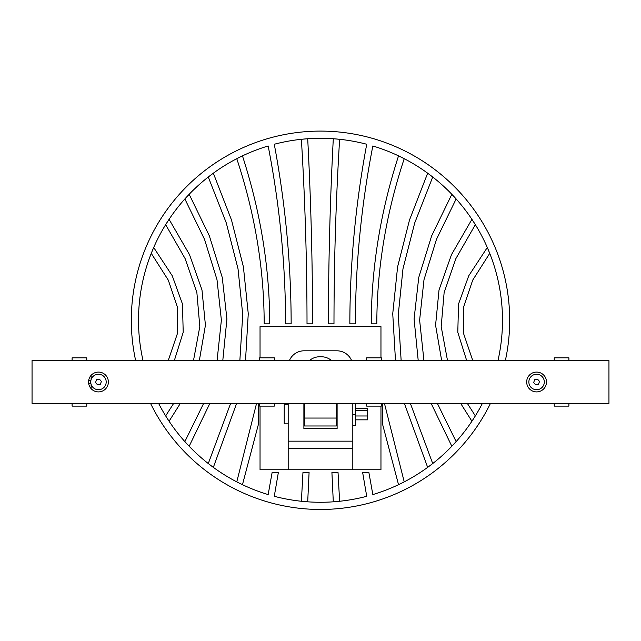 <?xml version="1.0" encoding="UTF-8"?>
<svg xmlns="http://www.w3.org/2000/svg" width="641" height="641" viewBox="0 0 641 641"><rect width="100%" height="100%" fill="white"/><g stroke="black" fill="none" stroke-linecap="round" stroke-linejoin="round"><path stroke-width="0.96" d="M32.05 360.619L608.95 360.619L608.95 403.365L32.05 403.365L32.05 360.546L91.126 360.611M91.126 360.571L255.278 360.571M278.667 360.571L362.333 360.571M385.722 360.571L549.874 360.571M573.262 360.571L608.95 360.619M118.745 360.587L125.34 360.571M274.308 360.611L274.308 357.822L259.637 357.822L259.637 360.611L274.308 360.611M274.308 357.822L259.637 357.822M325.852 360.562L335.371 360.562L325.852 360.579M111.35 360.554L133.16 360.554L111.35 360.587M573.262 360.611L549.874 360.611M584.368 360.562L593.887 360.562L584.368 360.579M455.11 360.562L464.629 360.562L455.11 360.579M196.595 360.562L206.114 360.562L196.595 360.579M385.722 360.611L362.333 360.611M278.667 360.611L255.278 360.611M86.767 360.611L86.767 357.822L72.096 357.822L72.096 360.611L86.767 360.611M86.767 357.822L72.096 357.822M91.126 375.33L91.126 379.536A7.732 7.732 180 0 0 90.886 380.442L88.674 380.442M88.682 380.393L90.894 380.393M88.674 383.534A9.911 9.911 0 0 1 88.554 381.988A9.911 9.911 180 0 0 98.466 391.907A9.911 9.911 180 0 0 108.377 381.996A9.911 9.911 0 0 1 91.126 388.654A9.911 9.911 0 0 1 88.674 383.534L90.886 383.534M90.886 380.442A7.732 7.732 180 0 0 90.734 381.988L90.734 381.988A7.732 7.732 0 0 1 98.466 374.256A7.732 7.732 0 0 1 106.198 381.988L106.198 381.988A7.732 7.732 180 0 0 91.126 379.536M366.692 357.822L366.692 360.611L381.363 360.611L381.363 357.822L366.692 357.822L381.363 357.822M554.233 357.822L554.233 360.611L568.904 360.611L568.904 357.822L554.233 357.822L568.904 357.822M259.637 403.365L259.637 406.122L274.308 406.122L274.308 403.365M72.096 403.365L72.096 406.122L86.767 406.122L86.767 403.365M91.126 384.432L91.126 388.654M366.692 403.365L366.692 406.122L381.363 406.122L381.363 403.365M554.233 403.365L554.233 406.122L568.904 406.122L568.904 403.365M101.374 381.395L100.429 384.207L97.512 384.792L95.549 382.565L97.512 384.8L100.429 384.215L101.382 381.403L99.411 379.168L96.495 379.752L95.549 382.573M106.198 381.988L106.198 381.988A7.732 7.732 0 0 1 98.466 389.72A7.732 7.732 0 0 1 90.734 381.988M108.377 381.996A9.911 9.911 180 0 0 98.466 372.084A9.911 9.911 180 0 0 88.554 381.996M526.678 381.996A9.911 9.911 180 0 0 536.589 391.907A9.911 9.911 180 0 0 546.501 381.996A9.911 9.911 180 0 0 536.589 372.084A9.911 9.911 180 0 0 526.678 381.996A9.911 9.911 0 0 0 536.589 391.899A9.911 9.911 0 0 0 546.501 381.988M539.506 381.395L538.552 384.207L535.636 384.792L533.681 382.565L535.636 384.8L538.552 384.215L539.506 381.403L537.543 379.168L534.626 379.752L533.673 382.573M528.857 381.988L528.857 381.988A7.732 7.732 0 0 1 536.589 374.256A7.732 7.732 0 0 1 544.321 381.988L544.321 381.988A7.732 7.732 180 0 0 536.589 374.256A7.732 7.732 180 0 0 528.857 381.988A7.732 7.732 0 0 0 536.589 389.72A7.732 7.732 0 0 0 544.321 381.988L544.321 381.988M268.162 145.98A181.988 181.988 0 0 0 143.023 360.546A181.988 181.988 0 0 1 268.162 145.98C279.716 205.264 285.533 264.557 285.598 323.849L291.15 323.849C291.086 263.98 285.453 204.118 274.276 144.257A181.988 181.988 0 0 1 366.724 144.257C355.547 204.118 349.914 263.98 349.85 323.849L355.402 323.849C355.467 264.557 361.284 205.264 372.838 145.98A181.988 181.988 0 0 1 497.977 360.546A181.988 181.988 0 0 0 372.838 145.98M482.417 403.365A181.988 181.988 0 0 1 372.838 494.58L368.887 472.537L362.654 472.537L366.724 496.302A181.988 181.988 0 0 1 274.276 496.302A181.988 181.988 0 0 0 366.724 496.302M355.587 408.662L367.485 408.662L367.485 419.839L355.587 419.839M355.587 410.392L367.485 410.392M355.587 415.985L367.485 415.985M355.587 403.365L355.587 425.4L352.814 425.4M355.587 403.606L352.814 403.606M352.814 414.751L355.587 414.751M352.814 448.636L352.814 469.757L288.186 469.757L288.186 448.636L352.814 448.636L352.814 403.365M288.186 423.845L284.219 423.845L284.219 404.655L288.186 404.655M288.186 448.636L288.186 403.365M331.541 360.546A15.857 15.857 0 0 0 321.253 356.757L319.747 356.757A15.857 15.857 0 0 0 309.459 360.546M289.411 360.546A15.857 15.857 0 0 1 304.042 350.811L336.958 350.811A15.857 15.857 0 0 1 351.589 360.546M337.11 403.365L337.11 428.621L303.89 428.621L303.89 403.365M268.162 494.58A181.988 181.988 0 0 1 158.583 403.365A181.988 181.988 0 0 0 268.162 494.58L272.113 472.537L278.346 472.537L274.276 496.302M260.038 406.122L260.038 469.757L288.186 469.757M352.814 469.757L380.962 469.757L380.962 406.122M380.962 357.822L380.962 326.622L260.038 326.622L260.038 357.822M505.356 360.546A189.191 189.191 0 0 0 340.748 132.182A189.191 189.191 0 0 0 135.644 360.546M150.531 403.365A189.191 189.191 0 0 0 490.469 403.365M209.879 403.365L189.167 446.264L184.856 441.609L203.654 403.365M217.067 360.546L221.377 320.147L217.011 279.748L204.527 239.349L184.856 198.95L189.167 194.295L209.351 235.856L222.243 277.417L226.922 318.986L222.788 360.546M472.762 360.546L463.643 333.745L463.619 306.951L472.697 280.149L489.74 253.355L487.304 247.498L468.763 275.758L458.531 304.018L457.794 332.286L466.664 360.546M309.082 472.537L307.704 501.823L301.382 501.262L302.961 472.537L309.082 472.537M382.789 403.365L382.789 425.087L398.542 484.692L404.223 481.872L384.44 403.365M180.361 403.365L169.08 421.233L165.65 415.897L173.687 403.365M193.494 360.546L199.808 326.573L196.875 292.608L185.137 258.635L165.65 224.662L169.08 219.326L189.504 254.629L201.979 289.932L205.424 325.243L199.335 360.546M333.296 138.736L339.618 139.297C335.884 200.809 334.009 262.329 333.985 323.849L328.432 323.849C328.456 262.145 330.075 200.441 333.296 138.736M236.633 403.365L213.341 467.377L208.277 463.555L230.64 403.365M245.511 360.546L248.259 313.705L243.404 266.864L231.505 220.023L213.341 173.182L208.277 177.004L226.273 222.892L238.019 268.779L242.731 314.659L239.854 360.546M398.542 155.867C380.442 211.859 371.347 267.85 371.267 323.849L376.82 323.849C376.892 268.795 386.026 213.741 404.223 158.688L398.542 155.867M269.733 323.849L264.18 323.849C264.108 268.795 254.974 213.741 236.777 158.688L242.458 155.867C260.558 211.859 269.653 267.85 269.733 323.849M401.146 360.546L398.269 314.659L402.981 268.779L414.727 222.892L432.723 177.004L427.659 173.182L409.495 220.023L397.596 266.864L392.741 313.705L395.489 360.546M404.367 403.365L427.659 467.377L432.723 463.555L410.36 403.365M307.704 138.736C310.925 200.441 312.544 262.145 312.568 323.849L307.015 323.849C306.991 262.329 305.116 200.809 301.382 139.297L307.704 138.736M447.506 360.546L441.192 326.573L444.125 292.608L455.863 258.635L475.35 224.662L471.92 219.326L451.496 254.629L439.021 289.932L435.576 325.243L441.665 360.546M460.639 403.365L471.92 421.233L475.35 415.897L467.313 403.365M258.211 403.365L258.211 425.087L242.458 484.692L236.777 481.872L256.56 403.365M338.039 472.537L331.918 472.537L333.296 501.823L339.618 501.262L338.039 472.537M168.238 360.546L177.357 333.745L177.381 306.951L168.303 280.149L151.26 253.355L153.696 247.498L172.237 275.758L182.469 304.018L183.206 332.286L174.336 360.546M423.933 360.546L419.623 320.147L423.989 279.748L436.473 239.349L456.144 198.95L451.833 194.295L431.649 235.856L418.757 277.417L414.078 318.986L418.212 360.546M431.121 403.365L451.833 446.264L456.144 441.609L437.346 403.365M366.724 144.257A181.988 181.988 0 0 0 274.276 144.257M336.317 403.365L336.317 425.985L304.603 425.985L304.603 403.365M352.814 441.16L288.186 441.16M336.317 418.052L304.603 418.052"/></g></svg>
